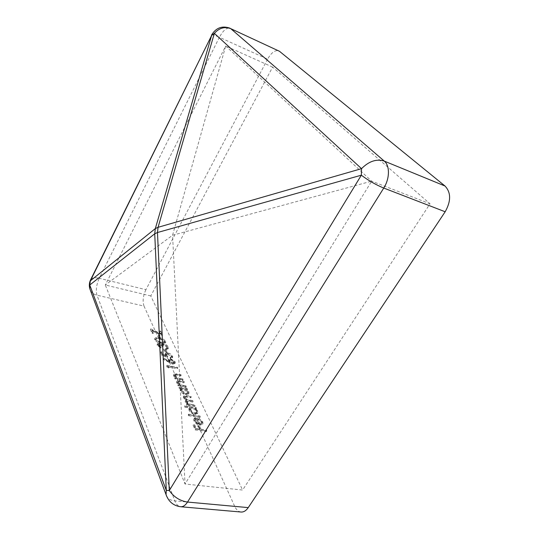 <?xml version="1.0" encoding="UTF-8"?>
<svg xmlns="http://www.w3.org/2000/svg" width="539" height="539" viewBox="0 0 539 539"><rect width="100%" height="100%" fill="white"/><g stroke="black" fill="none" stroke-linecap="round" stroke-linejoin="round"><path stroke-width="0.4" stroke-dasharray="2.69 2.02" d="M162.124 346.018L159.611 343.801L158.567 344.151L158.668 344.94L161.228 347.46L157.624 344.738L157.523 343.687L159.322 343.154L161.794 344.434L162.3 343.821L163.903 343.761C166.025 344.367 167.494 345.425 168.309 346.954L168.464 348.127L166.457 348.787L166.153 348.127L167.285 347.837L167.272 346.725L164.287 344.434L162.919 344.839L163.162 346.233L162.124 346.018L161.74 346.712L162.778 346.927L163.162 346.233M165.015 349.009L166.059 349.218L167.366 352.068L166.315 351.859L165.015 349.009L164.631 349.703L165.931 352.553L166.315 351.859M166.612 354.871L167.892 356.636L162.38 354.837L160.999 351.745L162.057 351.96L163.202 354.514L166.1 355.464L165.365 353.429L167.784 352.85C170.054 353.416 171.658 354.527 172.581 356.178L172.709 357.242L170.755 357.909L170.439 357.229L171.597 356.784L171.517 355.935L168.047 353.51L166.484 353.901L166.221 355.565L166.093 354.601L167.656 354.211L168.047 353.51M175.148 361.736L175.269 362.868L173.08 363.454L163.896 358.785L164.227 358.368L169.34 361.218L168.761 359.324L170.903 358.738L175.148 361.736L174.751 362.437L170.513 359.439L170.903 358.738M191.52 404.365L194.848 404.917L195.212 405.699L187.262 404.385L186.905 403.596L188.293 403.826L185.773 401.373L185.672 400.255L186.784 399.675L183.819 397.041L183.711 395.983L186.622 395.565L190.873 396.293L191.224 397.061L186.966 396.333L184.762 396.549L184.857 397.337C186.049 398.995 187.687 399.904 189.782 400.059L192.847 400.578L193.205 401.353L189.196 400.679L186.723 400.888L186.817 401.67C187.936 403.28 189.506 404.176 191.52 404.365L191.089 405.092C189.074 404.91 187.505 404.014 186.386 402.404L186.817 401.67M189.479 409.586L189.317 407.949L189.984 407.235L185.187 406.453L184.837 405.658L196.048 407.497L196.412 408.286L195.037 408.063L197.773 410.954L197.948 412.739L195.179 413.689C192.544 413.063 190.644 411.695 189.479 409.586L189.041 410.327C190.206 412.436 192.1 413.804 194.741 414.43L195.179 413.689M201 429.179L206.43 429.981L206.821 430.823L195.61 429.172L193.562 424.591L194.714 424.759L196.385 428.492L199.848 429.004L198.157 425.284L199.302 425.453L201 429.179L200.542 429.927L198.857 426.201L199.302 425.453M150.792 295.945L105.3 285.003L185.025 484.002L371.667 181.151L172.568 235.24L185.025 484.002L242.597 490.045L430.021 203.796L272.619 67.085L150.792 295.945L242.597 490.045M197.213 417.671L199.949 423.667L201.95 422.987L201.802 421.666L198.979 418.944L199.107 418.291L202.745 421.714L202.974 423.546L200.137 424.469L197.065 423.277L194.357 420.407L194.161 418.621L194.734 417.954L197.213 417.671L196.769 418.412L194.296 418.695L194.734 417.954M188.63 414.154L199.949 415.946L200.319 416.755L188.994 414.969L188.63 414.154L188.192 414.902L188.556 415.717L188.994 414.969M180.713 390.142L180.531 388.599L181.185 387.945L179.73 387.689L179.393 386.941L187.188 388.323L187.532 389.064L186.191 388.828L188.818 391.584L188.994 393.207L186.231 394.09C183.658 393.457 181.818 392.136 180.713 390.142L180.289 390.869C181.394 392.864 183.233 394.177 185.807 394.817L186.231 394.09M183.26 385.378L186.063 385.884L186.4 386.618L178.625 385.23L178.288 384.489L179.696 384.738L177.115 382.171L177.001 381.073L180.039 380.649L183.974 381.369L184.311 382.097L178.961 381.208L178.011 381.612L178.133 382.474L181.124 384.893L183.26 385.378L182.842 386.099L180.706 385.614L181.124 384.893M180.093 378.466L182.869 378.978L183.206 379.705L175.492 378.29L175.162 377.563L176.563 377.819L174.016 375.292L173.902 374.228L176.927 373.83L180.828 374.558L181.158 375.272L175.855 374.362L174.899 374.753L175.02 375.589L177.978 377.974L180.093 378.466L179.682 379.18L177.567 378.688L177.978 377.974M177.796 367.989L168.444 366.197L168.983 367.403L167.696 366.736L167.05 365.287L177.472 367.288L177.796 367.989L177.392 368.689L177.068 367.996L177.472 367.288M155.138 339.166L155.037 338.216C155.791 337.38 157.226 337.246 159.342 337.812C162.111 338.236 164.24 339.429 165.736 341.382L165.844 342.332C165.096 343.141 163.667 343.262 161.559 342.689C158.776 342.299 156.633 341.126 155.138 339.166L154.76 339.853C156.256 341.814 158.392 342.993 161.174 343.377L161.559 342.689M158.453 334.584L159.477 334.807L160.716 337.522L159.692 337.306L158.453 334.584L158.075 335.271L159.315 337.993L159.692 337.306M160.77 331.128L162.542 334.975L152.261 330.117L153.453 332.785L152.422 332.563L150.779 328.884L161.06 333.742L159.753 330.906L160.77 331.128L160.4 331.808L159.382 331.586L159.753 330.906M90.424 290.386C91.718 292.832 93.894 294.429 96.959 295.19L144.007 306.105L234.708 506.35L174.852 500.879C170.883 500.461 168.161 498.946 166.679 496.331M267.58 59.155L145.914 289.686L99.257 278.286L219.4 37.292L267.58 59.155C271.339 52.62 275.065 49.844 278.737 50.834M144.007 306.105C142.411 301.335 143.051 295.864 145.914 289.686M241.108 512.03C238.46 511.706 236.325 509.813 234.708 506.35M272.619 67.085L225.7 46.01L172.568 235.24L105.3 285.003L225.7 46.01L371.667 181.151L430.021 203.796M198.857 426.201L197.712 426.026L199.396 429.751L195.933 429.246L194.262 425.514L193.11 425.338L195.152 429.92L206.363 431.571L205.979 430.728L206.43 429.981M206.363 431.571L206.821 430.823M205.979 430.728L200.542 429.927M197.712 426.026L198.157 425.284M199.396 429.751L199.848 429.004M195.933 429.246L196.385 428.492M194.262 425.514L194.714 424.759M193.11 425.338L193.562 424.591M195.152 429.92L195.61 429.172M194.296 418.695L193.717 419.362L193.912 421.148L196.62 424.025L199.693 425.217L202.523 424.287L202.3 422.455L198.662 419.032L198.534 419.686L201.357 422.408L201.498 423.728L199.504 424.409L199.949 423.667M201.357 422.408L201.802 421.666M199.504 424.409L196.769 418.412M193.912 421.148L194.357 420.407M196.62 424.025L197.065 423.277M199.693 425.217L200.137 424.469M202.3 422.455L202.745 421.714M198.662 419.032L199.107 418.291M198.534 419.686L198.979 418.944M196.149 419.072L198.467 424.173L196.439 423.115L194.889 421.262L194.761 419.766L196.594 418.331L195.206 419.025L195.34 420.521L196.883 422.374L198.911 423.432L196.594 418.331M194.889 421.262L195.34 420.521M196.439 423.115L196.883 422.374M198.467 424.173L198.911 423.432M188.556 415.717L199.881 417.489L199.504 416.681L199.949 415.946M199.881 417.489L200.319 416.755M199.504 416.681L188.192 414.902M194.741 414.43L197.51 413.474L197.335 411.681L194.599 408.798L195.974 409.02L195.61 408.225L184.405 406.399L184.756 407.194L189.553 407.976L189.984 407.235M184.756 407.194L185.187 406.453M189.553 407.976L188.879 408.683L189.041 410.327M197.335 411.681L197.773 410.954M194.599 408.798L195.037 408.063M195.974 409.02L196.412 408.286M195.61 408.225L196.048 407.497M184.405 406.399L184.837 405.658M190.024 410.475L189.876 409.088L192.019 408.373C194.02 408.838 195.462 409.883 196.344 411.5L196.465 412.901L194.384 413.622C192.362 413.137 190.907 412.086 190.024 410.475L190.462 409.741C191.345 411.351 192.8 412.402 194.822 412.887L196.903 412.167L196.782 410.765C195.9 409.148 194.451 408.104 192.45 407.639L190.314 408.353L190.462 409.741M194.384 413.622L194.822 412.887M196.344 411.5L196.782 410.765M192.019 408.373L192.45 407.639M186.386 402.404L186.299 401.616L188.765 401.407L192.78 402.081L192.423 401.306L189.357 400.787C187.262 400.632 185.618 399.729 184.432 398.072L184.338 397.277L186.541 397.054L190.799 397.782L190.449 397.021L186.198 396.293L183.287 396.711L183.395 397.769L186.353 400.403L185.248 400.982L185.342 402.101L187.862 404.56L186.474 404.331L186.831 405.119L194.781 406.426L194.417 405.645L194.848 404.917M194.781 406.426L195.212 405.699M194.417 405.645L191.089 405.092M192.78 402.081L193.205 401.353M192.423 401.306L192.847 400.578M184.432 398.072L184.857 397.337M190.799 397.782L191.224 397.061M190.449 397.021L190.873 396.293M183.395 397.769L183.819 397.041M186.353 400.403L186.784 399.675M185.342 402.101L185.773 401.373M186.339 403.489L186.77 402.754M187.862 404.56L188.293 403.826M186.474 404.331L186.905 403.596M186.831 405.119L187.262 404.385M185.807 394.817L188.569 393.928L188.401 392.304L185.773 389.549L187.114 389.785L186.77 389.037L178.975 387.662L179.312 388.41L180.76 388.666L181.185 387.945M179.312 388.41L179.73 387.689M180.76 388.666L180.114 389.32L180.289 390.869M188.401 392.304L188.818 391.584M185.773 389.549L186.191 388.828M187.114 389.785L187.532 389.064M186.77 389.037L187.188 388.323M178.975 387.662L179.393 386.941M181.252 391.024L181.117 389.764L183.24 389.104L187.431 392.109L187.545 393.376L185.47 394.056L181.252 391.024L181.67 390.303L185.894 393.335L187.97 392.655L187.855 391.388L183.658 388.383L181.535 389.043L181.67 390.303M185.47 394.056L185.894 393.335M187.431 392.109L187.855 391.388M183.24 389.104L183.658 388.383M180.706 385.614L177.722 383.189L177.601 382.326L178.55 381.922L183.9 382.811L183.563 382.077L179.628 381.363L176.583 381.787L176.704 382.892L179.278 385.459L177.87 385.21L178.207 385.951L185.982 387.339L185.645 386.598L186.063 385.884M185.982 387.339L186.4 386.618M185.645 386.598L182.842 386.099M177.722 383.189L178.133 382.474M178.55 381.922L178.961 381.208M183.9 382.811L184.311 382.097M183.563 382.077L183.974 381.369M176.704 382.892L177.115 382.171M179.278 385.459L179.696 384.738M177.87 385.21L178.288 384.489M178.207 385.951L178.625 385.23M177.567 378.688L174.616 376.31L174.495 375.467L175.444 375.077L180.754 375.979L180.424 375.265L176.516 374.538L173.491 374.942L173.605 376.006L176.152 378.533L174.751 378.277L175.081 379.005L182.795 380.413L182.458 379.692L182.869 378.978M182.795 380.413L183.206 379.705M182.458 379.692L179.682 379.18M174.616 376.31L175.02 375.589M175.444 375.077L175.855 374.362M180.754 375.979L181.158 375.272M180.424 375.265L180.828 374.558M173.605 376.006L174.016 375.292M176.152 378.533L176.563 377.819M174.751 378.277L175.162 377.563M175.081 379.005L175.492 378.29M177.068 367.996L166.652 366.001L167.299 367.45L168.586 368.117L168.04 366.911L168.444 366.197M168.586 368.117L168.983 367.403M168.04 366.911L177.392 368.689M166.652 366.001L167.05 365.287M167.299 367.45L167.696 366.736M170.513 359.439L168.363 360.032L168.943 361.918L163.836 359.068L163.506 359.493L172.682 364.155L173.08 363.454M172.682 364.155L174.872 363.569L174.751 362.437M168.485 361.103L168.875 360.402M168.943 361.918L169.34 361.218M163.836 359.068L164.227 358.368M163.506 359.493L163.896 358.785M169.61 361.453L169.509 360.578L170.876 360.133L173.679 362.195L173.78 363.03L172.406 363.475L169.61 361.453L170.007 360.753L172.803 362.767L174.178 362.329L174.077 361.494L171.274 359.432L169.9 359.877L170.007 360.753M172.406 363.475L172.803 362.767M173.679 362.195L174.077 361.494M170.876 360.133L171.274 359.432M167.656 354.211L171.119 356.629L171.2 357.478L170.048 357.93L170.358 358.61L172.318 357.943L172.184 356.879C171.267 355.221 169.67 354.11 167.393 353.544L164.974 354.123L165.709 356.164L162.812 355.214L161.666 352.654L160.609 352.445L161.983 355.538L167.501 357.337L167.892 356.636M161.983 355.538L162.38 354.837M167.501 357.337L166.221 355.565M171.119 356.629L171.517 355.935M170.048 357.93L170.439 357.229M170.358 358.61L170.755 357.909M172.184 356.879L172.581 356.178M167.393 353.544L167.784 352.85M165.109 355.235L165.5 354.534M165.709 356.164L166.1 355.464M162.812 355.214L163.202 354.514M161.666 352.654L162.057 351.96M160.609 352.445L160.999 351.745M165.931 352.553L166.975 352.769L165.675 349.912L166.059 349.218M166.975 352.769L167.366 352.068M165.675 349.912L164.631 349.703M162.778 346.927L162.535 345.533L163.903 345.122L166.888 347.419L166.901 348.531L165.763 348.814L166.066 349.481L168.08 348.821L167.925 347.642C167.11 346.119 165.641 345.054 163.519 344.455L161.916 344.515L161.41 345.128L158.938 343.842L157.139 344.381L157.24 345.432L160.844 348.154L158.284 345.64L158.19 344.845L159.611 343.801M158.284 345.64L158.668 344.94M159.227 344.495L161.74 346.712M163.903 345.122L164.287 344.434M166.888 347.419L167.272 346.725M166.901 348.531L167.285 347.837M165.763 348.814L166.153 348.127M166.066 349.481L166.457 348.787M167.925 347.642L168.309 346.954M163.519 344.455L163.903 343.761M161.916 344.515L162.3 343.821M161.41 345.128L161.794 344.434M158.938 343.842L159.322 343.154M157.24 345.432L157.624 344.738M160.844 348.154L161.228 347.46M160.548 347.493L160.932 346.799M161.174 343.377C163.283 343.949 164.712 343.828 165.46 343.02L165.358 342.07C163.863 340.109 161.734 338.923 158.965 338.499L159.342 337.812M165.358 342.07L165.736 341.382M158.965 338.499C156.849 337.933 155.414 338.068 154.659 338.903L154.76 339.853M164.321 341.834L164.382 342.501C163.755 343.134 162.583 343.208 160.878 342.73C158.722 342.46 157.031 341.564 155.791 340.048L155.737 339.408C156.371 338.768 157.543 338.674 159.248 339.139L161.895 339.934L164.321 341.834L164.698 341.147L162.273 339.253L159.625 338.452C157.92 337.987 156.748 338.081 156.115 338.721L156.169 339.361C157.408 340.877 159.106 341.766 161.255 342.036C162.967 342.521 164.132 342.447 164.759 341.814L164.698 341.147M161.895 339.934L162.273 339.253M159.248 339.139L159.625 338.452M155.791 340.048L156.169 339.361M159.315 337.993L160.339 338.209L159.099 335.487L159.477 334.807M160.339 338.209L160.716 337.522M159.099 335.487L158.075 335.271M159.382 331.586L160.683 334.423L150.408 329.572L152.052 333.25L153.083 333.473L151.883 330.798L162.172 335.656L162.542 334.975M151.883 330.798L152.261 330.117M162.172 335.656L160.4 331.808M160.683 334.423L161.06 333.742M150.408 329.572L150.779 328.884M152.052 333.25L152.422 332.563M153.083 333.473L153.453 332.785M90.795 279.424C92.203 277.706 95.019 277.329 99.257 278.286C96.407 284.7 95.646 290.332 96.959 295.19L174.852 500.879C176.26 504.477 178.207 506.431 180.686 506.748M211.625 34.907C212.44 34.543 215.034 35.338 219.4 37.292C223.119 30.42 226.683 27.401 230.092 28.23M188.765 401.407L189.196 400.679M189.357 400.787L189.782 400.059M186.541 397.054L186.966 396.333M186.198 396.293L186.622 395.565M180.269 382.151L180.686 381.437M179.628 381.363L180.039 380.649M177.156 375.312L177.56 374.605M176.516 374.538L176.927 373.83M169.28 362.713L169.677 362.006M160.878 342.73L161.255 342.036M201.498 423.728L201.95 422.987M193.717 419.362L194.161 418.621M202.523 424.287L202.974 423.546M194.761 419.766L195.206 419.025M188.879 408.683L189.317 407.949M197.51 413.474L197.948 412.739M196.465 412.901L196.903 412.167M189.876 409.088L190.314 408.353M186.299 401.616L186.723 400.888M184.338 397.277L184.762 396.549M183.287 396.711L183.711 395.983M185.248 400.982L185.672 400.255M180.114 389.32L180.531 388.599M188.569 393.928L188.994 393.207M187.545 393.376L187.97 392.655M181.117 389.764L181.535 389.043M177.601 382.326L178.011 381.612M176.583 381.787L177.001 381.073M174.495 375.467L174.899 374.753M173.491 374.942L173.902 374.228M174.872 363.569L175.269 362.868M168.363 360.032L168.761 359.324M173.78 363.03L174.178 362.329M169.509 360.578L169.9 359.877M166.093 354.601L166.484 353.901M171.2 357.478L171.597 356.784M172.318 357.943L172.709 357.242M164.974 354.123L165.365 353.429M158.19 344.845L158.567 344.151M162.535 345.533L162.919 344.839M167.016 348.342L167.4 347.648M168.08 348.821L168.464 348.127M161.464 344.953L161.841 344.266M157.139 344.381L157.523 343.687M154.659 338.903L155.037 338.216M165.46 343.02L165.844 342.332M164.382 342.501L164.759 341.814M155.737 339.408L156.115 338.721"/><path stroke-width="0.81" d="M445.019 186.022L279.458 51.279L230.753 28.655L384.294 161.114L445.019 186.022C451.089 192.524 451.136 201.108 445.167 211.766L383.755 188.05C375.912 184.837 368.44 180.552 361.339 175.195L361.534 168.66C368.972 161.174 376.559 158.661 384.294 161.114C389.987 165.662 389.798 178.705 383.755 188.05L187.525 502.058L248.243 507.61L445.167 211.766M90.795 279.424L90.336 280.859L155.32 228.59L154.727 233.778L157.469 232.525L169.293 490.564L361.339 175.195L157.469 232.525L158.062 227.31L155.32 228.59L211.632 35.466L214.36 33.351C219.258 27.947 224.723 26.384 230.753 28.655L279.458 51.279M248.243 507.61C246.101 510.716 243.722 512.191 241.108 512.03L180.686 506.748C183.139 506.889 185.416 505.326 187.525 502.058C180.026 500.933 173.949 497.099 169.293 490.564L166.281 490.342L154.727 233.778L89.757 285.01L166.281 490.342L166.052 494.613C168.606 501.715 173.484 505.757 180.686 506.748M166.679 496.331L89.824 288.769C89.002 285.805 89.218 282.914 90.464 280.085L211.632 35.466L90.336 280.859L89.757 285.01L89.824 288.769L90.424 290.386M230.092 28.23C222.156 25.441 215.964 27.738 211.517 35.129L211.625 34.907M214.36 33.351L361.534 168.66L158.062 227.31L214.36 33.351"/></g></svg>
